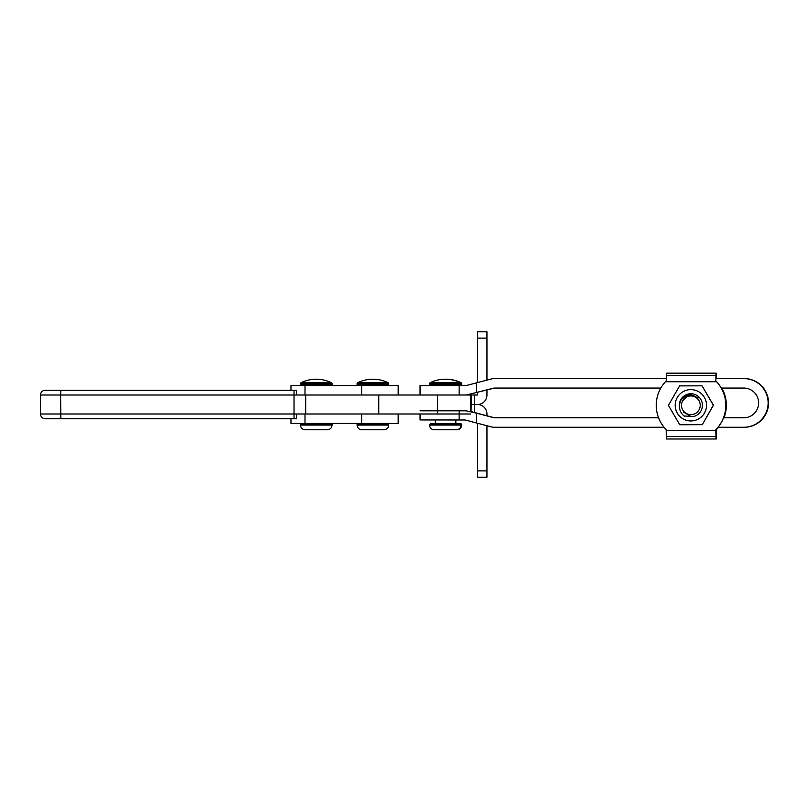 <?xml version="1.0" encoding="UTF-8"?>
<svg xmlns="http://www.w3.org/2000/svg" width="809" height="809" viewBox="0 0 809 809"><rect width="100%" height="100%" fill="white"/><g stroke="black" fill="none" stroke-linecap="round" stroke-linejoin="round"><path stroke-width="1.21" d="M477.482 392.527L477.482 395.014L470.636 395.014L470.636 411.639M486.967 390.029L486.967 395.014A9.486 9.486 0 0 1 477.482 404.5L470.636 404.5L471.162 404.5L471.162 395.014M486.967 380.109L486.967 331.791L477.482 331.791L477.482 382.596M486.967 415.806L486.967 413.986A9.486 9.486 0 0 0 477.482 404.5L471.162 404.5L471.06 411.599L494.471 417.778M486.967 425.726L486.967 477.209L477.482 477.209L477.482 423.238M715.854 378.582L744.209 378.582A24.341 24.341 -90 0 1 768.55 402.922A24.341 24.341 -90 0 1 744.209 427.263L718.038 427.263M658.577 417.778L494.046 417.778L476.663 413.217L476.663 423.026L491.639 426.95A9.486 9.486 90 0 0 494.046 427.263L664.078 427.263M660.822 388.057L494.046 388.057L466.287 395.014L420.053 395.014L420.053 385.529L466.287 385.529L491.639 378.885A9.486 9.486 90 0 1 494.046 378.582L666.222 378.582M743.784 378.582A24.341 24.341 90 0 1 768.125 402.922A24.341 24.341 90 0 1 743.784 427.263M723.539 417.778L743.784 417.778A14.855 14.855 90 0 0 758.64 402.922A14.855 14.855 90 0 0 743.784 388.057L721.284 388.057M466.287 395.014L494.471 388.057M420.053 410.82L466.287 410.82L476.663 413.217M420.053 419.952L420.053 413.986L420.053 419.952L465.104 419.992L476.663 423.026M470.636 411.447L471.162 411.639M445.607 379.209A34.787 34.787 0 0 1 461.15 382.738L430.6 382.738M666.252 436.526L666.211 429.65A34.777 34.777 90 0 1 665.443 381.737L716.612 381.737A34.777 34.777 90 0 1 715.844 429.65L715.965 438.984L666.333 438.984L666.252 436.526L715.884 436.526M716.612 381.737L715.844 380.928L715.965 373.182L666.333 373.182L666.211 380.928L665.443 381.737M716.248 378.582L716.258 373.182L715.975 378.582M715.844 380.928L715.894 380.928A34.777 34.777 90 0 1 715.894 429.65L715.975 432.876M723.964 417.778A34.777 34.777 -90 0 0 721.719 388.057M724.015 417.778A34.777 34.777 -90 0 0 721.77 388.057M716.248 432.876L716.329 429.65A34.777 34.777 -90 0 0 718.463 427.263M716.329 429.65L716.258 438.984M716.38 429.65A34.777 34.777 -90 0 0 718.513 427.263M716.258 373.182L716.37 378.582M690.795 389.625A15.664 15.664 90 0 1 706.53 405.228A15.664 15.664 90 0 1 690.916 420.963A15.664 15.664 90 0 1 675.191 405.349A15.664 15.664 90 0 1 690.795 389.625M702.182 424.685L679.742 424.765L668.446 405.37L679.6 385.893L702.04 385.812L713.336 405.208L702.293 424.685L713.437 405.208L702.04 385.812M698.157 397.937L690.825 394.57C683.069 395.338 679.307 399.636 679.52 407.453A11.538 11.538 90 0 1 690.815 393.75A11.538 11.538 90 0 1 693.556 416.514L690.906 416.493L683.494 411.983M679.52 407.453C679.833 410.932 681.35 413.773 684.09 415.978L693.556 416.514M684.414 416.129L683.787 415.725M684.566 416.2L683.625 415.583M693.728 396.39A9.354 9.354 -90 0 0 681.957 402.417A9.354 9.354 -90 0 0 687.984 414.198A9.354 9.354 -90 0 0 699.765 408.161A9.354 9.354 -90 0 0 693.728 396.39M688.803 394.681L682.462 400.88C685.031 396.349 688.864 394.61 693.97 395.652M305.691 395.014L305.691 413.986L294.031 413.986L294.031 395.014L470.636 395.014M305.691 413.986L470.605 413.986M171.346 390.272L45.213 390.272L294.031 390.272L294.031 418.728L45.193 418.728L171.346 418.728M296.61 395.014L296.377 390.272L294.031 390.272M294.031 418.728L296.377 418.728L296.61 413.986M45.213 390.272L45.193 390.272C42.311 390.555 40.733 392.132 40.45 395.014L40.45 413.986L293.798 413.986M45.193 418.728L45.213 418.728C42.311 418.445 40.733 416.868 40.45 413.986M398.17 395.014L398.17 385.529L290.967 385.529L290.967 390.272M398.17 413.986L398.17 423.471L290.967 423.471L290.967 418.728M460.736 423.471L461.676 424.412L460.2 423.471L430.479 423.471L429.539 425.049C429.812 427.931 431.399 429.508 434.281 429.791L445.344 429.791L434.281 429.791M461.676 424.412L461.15 425.049C460.867 427.931 459.29 429.508 456.407 429.791L445.344 429.791M430.064 382.738A34.787 34.787 0 0 1 460.614 382.738L430.064 382.738L429.539 384.588L430.479 385.529M445.344 423.471L435.384 423.471L435.384 419.962M388.684 425.049L357.072 425.049L357.072 424.412L388.684 424.412L388.684 425.049C388.401 427.931 386.823 429.508 383.941 429.791L365.233 429.791M357.608 382.738A34.787 34.787 0 0 1 388.148 382.738L357.608 382.738L357.072 384.588L358.023 385.529M372.878 429.791L361.815 429.791C358.933 429.508 357.356 427.931 357.072 425.049M332.064 425.049L300.452 425.049L300.452 424.412L332.064 424.412L332.064 425.049C331.781 427.931 330.203 429.508 327.321 429.791L308.623 429.791M300.988 382.738A34.787 34.787 0 0 1 331.538 382.738L300.988 382.738L300.452 384.588L301.403 385.529M316.258 429.791L305.195 429.791C302.313 429.508 300.736 427.931 300.452 425.049M477.482 338.111L486.967 338.111M474.327 412.479L474.327 395.014M477.482 470.889L486.967 470.889M459.148 385.529L459.148 395.014M476.663 382.819L476.663 392.618M459.148 410.82L459.148 419.992M469.453 394.701L468.704 394.701M461.15 382.738L461.676 383.597L429.539 383.597M461.676 383.597L461.676 384.588L429.539 384.588M666.211 430.418L715.844 430.418M666.252 375.629L715.884 375.629M378.764 395.014L378.764 413.986M437.598 395.014L437.598 413.986M293.798 395.014L60.594 395.014L60.827 418.728M60.827 390.272L60.594 395.014L40.45 395.014M305.003 395.014L305.003 385.529M361.623 395.014L361.623 385.529M305.003 423.471L305.003 413.986M361.623 423.471L361.623 413.986M429.539 425.049L461.15 425.049L461.15 424.412L429.539 424.412M388.148 382.738L388.684 383.597L357.072 383.597M388.684 383.597L388.684 384.588L357.072 384.588M331.538 382.738L332.064 383.597L300.452 383.597M332.064 383.597L332.064 384.588L300.452 384.588M420.053 385.529L420.053 395.014M455.831 419.982L455.831 423.471M461.676 425.049C461.403 427.931 459.815 429.508 456.933 429.791M461.676 384.588L460.736 385.529M455.295 419.982L455.295 423.471M460.614 382.738L461.15 384.588L460.2 385.529M388.684 424.412L387.733 423.471M388.684 384.588L387.733 385.529M357.072 424.412L358.023 423.471M332.064 424.412L331.114 423.471M332.064 384.588L331.114 385.529M300.452 424.412L301.403 423.471"/></g></svg>
